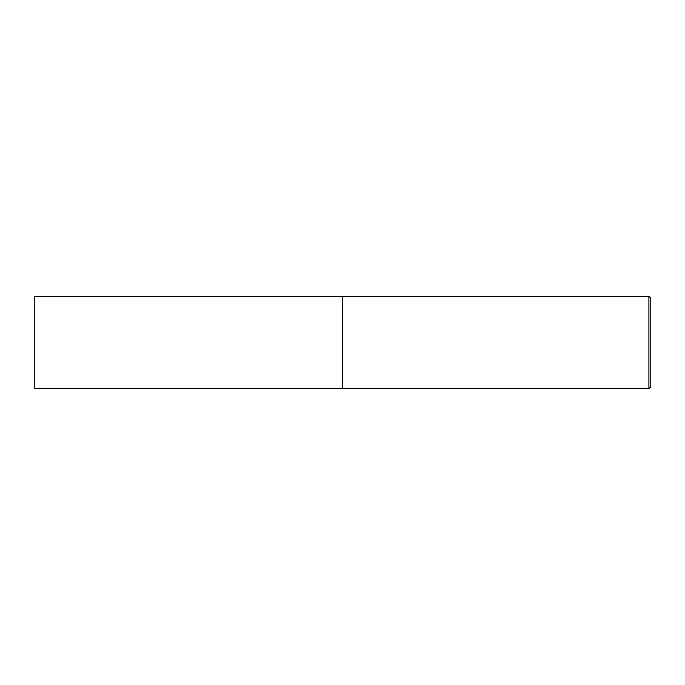 <?xml version="1.0" encoding="UTF-8"?>
<svg xmlns="http://www.w3.org/2000/svg" width="685" height="685" viewBox="0 0 685 685"><rect width="100%" height="100%" fill="white"/><g stroke="black" fill="none" stroke-linecap="round" stroke-linejoin="round"><path stroke-width="1.03" d="M342.5 388.695L342.765 296.262L342.765 388.737L34.25 388.695L34.25 296.305L342.5 296.305M648.9 296.262L650.75 298.112L650.75 386.888L648.9 388.737L648.9 296.262L342.765 296.262M648.9 388.737L342.765 388.737"/></g></svg>
